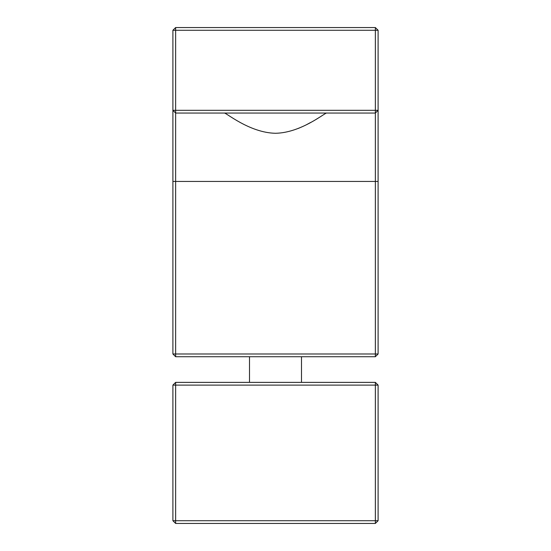 <?xml version="1.0" encoding="UTF-8"?>
<svg xmlns="http://www.w3.org/2000/svg" width="551" height="551" viewBox="0 0 551 551"><rect width="100%" height="100%" fill="white"/><g stroke="black" fill="none" stroke-linecap="round" stroke-linejoin="round"><path stroke-width="0.83" d="M224.271 113.051C225.214 111.984 249.266 132.798 275.5 133.28C301.734 132.798 325.786 111.984 326.729 113.051M378.103 30.284L172.897 30.284L175.638 27.55L375.362 27.55L378.103 30.284L378.103 353.99L376.808 355.278M378.096 353.99L375.362 356.724L175.638 356.724L172.897 353.99L378.103 353.99M378.103 181.451L375.362 181.451L375.362 356.724M175.638 356.724L175.638 181.451L375.362 181.451L375.362 113.051L175.638 113.051L172.897 110.317L378.103 110.317L375.362 113.051L375.362 27.55M317.28 118.623L316.894 118.858M310.599 122.494L306.955 124.443M303.25 126.269L298.311 128.431M174.192 355.278L172.897 353.99L172.897 181.451L175.638 181.451L175.638 27.55M172.897 337.143L172.897 353.99M172.897 181.451L172.897 30.284M375.362 523.45L375.362 382.373L378.103 385.108L378.103 520.716L375.362 523.45L175.638 523.45L172.897 520.716L172.897 385.108L175.638 382.373L175.638 523.45M378.103 520.716L172.897 520.716M378.103 385.108L172.897 385.108M375.362 382.373L175.638 382.373M301.493 356.724L301.493 382.373M249.507 356.724L249.507 382.373"/></g></svg>
